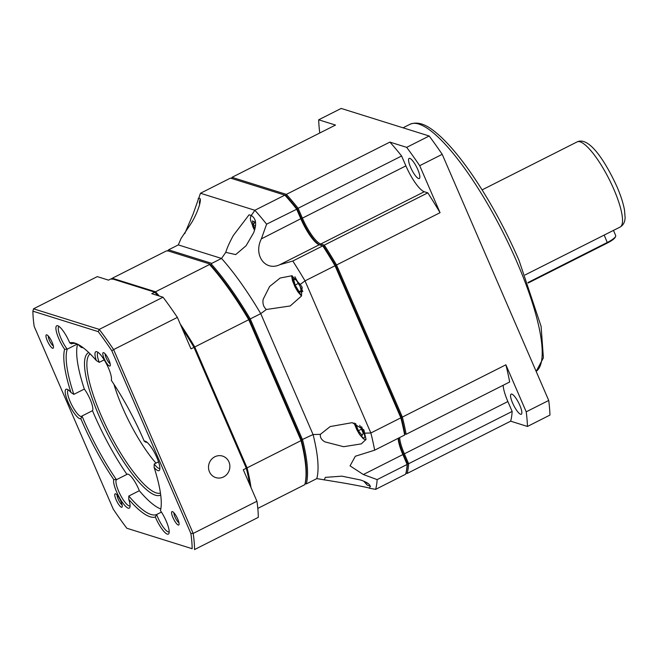 <?xml version="1.0" encoding="UTF-8"?>
<svg xmlns="http://www.w3.org/2000/svg" width="658" height="658" viewBox="0 0 658 658"><rect width="100%" height="100%" fill="white"/><g stroke="black" fill="none" stroke-linecap="round" stroke-linejoin="round"><path stroke-width="0.99" d="M410.608 167.338A11.276 2.788 63.2 0 1 409.128 158.405A11.276 2.788 63.2 0 1 417.814 169.591A11.276 2.788 63.2 0 1 419.294 178.524A11.276 2.788 63.2 0 1 410.608 167.338M512.607 403.05A11.276 2.788 63.2 0 1 511.126 394.117A11.276 2.788 63.2 0 1 519.812 405.312A11.276 2.788 63.2 0 1 521.292 414.244A11.276 2.788 63.2 0 1 512.607 403.05M525.068 274.954L620.099 227.059A47.697 11.778 -116.8 0 0 613.84 189.257A47.697 11.778 -116.8 0 0 577.099 141.906C588.852 136.214 605.015 160.626 616.949 186.675C620.79 195.558 623.307 203.388 624.516 210.182L625.1 217.502C625.018 221.96 623.356 225.143 620.099 227.059M528.16 283.014L607.441 242.975A13.185 2.986 -23.4 0 0 615.271 237.201L615.633 236.345A13.876 3.142 -23.4 0 0 615.691 235.523L613.478 230.399M527.979 282.529L607.392 242.424A13.876 3.142 -23.4 0 0 615.633 236.345M184.758 233.631L193.139 213.99L200.476 193.246L230.481 178.096L284.865 195.13A177.775 43.913 63.2 0 1 296.602 209.03L300.879 218.908A26.016 6.424 63.2 0 0 319.072 244.71A26.016 6.424 63.2 0 0 319.262 244.776L279.749 264.73L292.785 261.029A177.775 43.913 63.2 0 1 305.032 280.876L370.857 432.989A177.775 43.913 63.2 0 1 374.649 450.187L355.345 456.241L350.048 465.864L363.356 474.533L402.869 454.579L407.137 464.466A177.775 43.913 63.2 0 1 405.632 474.212L405.978 473.036A176.903 43.699 -116.8 0 0 407.442 463.602L403.338 454.119A26.879 6.638 63.2 0 1 398.518 438.129A26.879 6.638 63.2 0 0 403.338 454.119L402.869 454.579A26.016 6.424 63.2 0 1 398.148 438.318M319.262 244.776L322.79 245.878A177.775 43.913 63.2 0 1 335.037 265.725L400.862 417.838A177.775 43.913 63.2 0 1 404.645 435.037L404.925 433.836A176.903 43.699 -116.8 0 0 401.248 417.172L335.596 265.462A176.903 43.699 -116.8 0 0 323.736 246.232L324.295 245.121L320.759 244.011L320.364 245.121M200.476 193.246L254.86 210.28A177.775 43.913 63.2 0 1 266.605 224.181L261.366 238.862L301.356 218.448A26.879 6.638 63.2 0 0 319.681 244.908A26.879 6.638 63.2 0 1 301.356 218.448L297.251 208.956A176.903 43.699 -116.8 0 0 285.876 195.5L286.362 194.373L231.978 177.339L335.498 125.061L318.686 119.797L341.189 108.438L429.189 136L406.685 147.359L389.881 142.095L286.362 194.373A177.775 43.913 -116.8 0 1 298.107 208.273L401.619 155.995A177.775 43.913 -116.8 0 0 389.881 142.095M231.641 178.515L231.978 177.339M401.619 155.995L405.896 165.882L302.384 218.152L301.356 218.448L297.251 208.956L298.107 208.273L302.384 218.152A26.016 6.424 -116.8 0 0 320.759 244.011L424.278 191.741L427.807 192.843L324.295 245.121A177.775 43.913 -116.8 0 1 336.534 264.968L402.359 417.082L401.248 417.172L335.596 265.462L440.054 212.69A177.775 43.913 -116.8 0 0 427.807 192.843M364.606 433.161L366.045 439.38L361.341 443.862L343.649 446.7L324.92 441.88C321.425 439.824 319.903 437.315 320.38 434.346L330.193 426.557L352.211 422.666L363.907 429.904L364.606 433.161L370.857 432.989L400.862 417.838L401.248 417.172A176.903 43.699 -116.8 0 1 404.925 433.836L406.151 434.28A177.775 43.913 -116.8 0 0 402.359 417.082L505.879 364.803L526.219 411.818L548.723 400.451L442.209 154.326A208.125 51.406 -116.8 0 0 429.189 136M404.909 433.893L406.151 434.28L509.662 382.002A177.775 43.913 -116.8 0 0 505.879 364.803M399.645 437.562A26.016 6.424 -116.8 0 0 404.366 453.823L403.338 454.119L407.442 463.602L408.643 463.709L404.366 453.823L507.877 401.553L512.154 411.431L408.643 463.709A177.775 43.913 -116.8 0 1 407.137 473.456L405.961 473.094M363.356 474.533L377.141 479.616L407.137 464.466L407.442 463.602A176.903 43.699 -116.8 0 1 405.978 473.036L407.137 473.456L510.649 421.186A177.775 43.913 -116.8 0 0 512.154 411.431M405.896 165.882A26.016 6.424 -116.8 0 0 424.278 191.741M440.054 212.69L419.705 165.684L442.209 154.326M503.156 385.292A26.016 6.424 -116.8 0 0 507.877 401.553M510.649 421.186L527.461 426.45L549.956 415.083A208.125 51.406 -116.8 0 0 548.723 400.451M318.686 119.797A208.125 51.406 -116.8 0 0 319.747 133.015M419.705 165.684A208.125 51.406 -116.8 0 0 406.685 147.359M527.461 426.45A208.125 51.406 -116.8 0 0 526.219 411.818M266.605 224.181L297.251 208.956A176.903 43.699 -116.8 0 0 285.876 195.5L284.865 195.13L254.86 210.28L251.257 215.495L249.061 214.821L233.376 235.399C229.782 241.914 227.24 247.564 225.743 252.351L221.524 258.446L178.302 244.908L181.106 238.369L191.799 222.379C199.193 209.803 203.108 195.113 198.074 198.839M251.257 215.495C256.159 218.604 256.933 224.411 253.56 232.916L246.1 245.714L235.72 254.588L225.743 252.351M167.551 251.043L168.547 249.834L211.769 263.373L221.524 258.446A140.483 34.701 63.2 0 1 260.749 313.644L266.35 309.499C263.455 306.858 262.402 303.437 263.2 299.234L269.624 286.485L280.144 278.021L291.856 275.768L300.245 284.421L305.032 280.876L335.596 265.462A176.903 43.699 -116.8 0 0 323.736 246.232L322.79 245.878L292.785 261.029M266.35 309.499L290.219 305.962L301.397 296.075L302.178 287.258L300.245 284.421M320.38 434.346L313.068 434.535A140.483 34.701 63.2 0 1 316.802 478.613L340.285 482.47C353.478 484.65 371.556 488.228 369.27 488.203L375.636 489.363L405.632 474.212M324.246 479.978L325.299 477.379L341.905 476.162L360.477 479.978C368.735 482.766 371.671 485.514 369.27 488.203L369.286 488.195M279.749 264.73C265.133 271.573 253.19 254.934 261.366 238.862M374.649 450.187L404.645 435.037M377.141 479.616A177.775 43.913 63.2 0 1 375.636 489.363M210.067 264.36L210.535 264.886A139.619 34.487 63.2 0 1 249.308 319.434L301.454 439.931L313.068 434.535L260.749 313.644L250.246 318.941A140.483 34.701 63.2 0 0 211.366 264.138L211.769 263.373M168.547 249.834L178.302 244.908M305.123 483.548L306.299 483.918A140.483 34.701 63.2 0 0 302.565 439.84L250.246 318.941L248.749 319.706L301.068 440.597L301.454 439.931A139.619 34.487 63.2 0 1 305.139 483.498L306.299 483.918L316.802 478.613M210.675 264.549L211.366 264.138M210.535 264.886A139.619 34.487 -116.8 0 0 209.688 263.948L167.634 250.772L166.301 250.969L112.288 278.244L155.518 291.782A140.483 34.701 63.2 0 1 159.22 296.01M209.688 263.948L209.524 264.508A140.483 34.701 63.2 0 1 248.749 319.706L194.743 346.972L247.054 467.871L301.068 440.597A140.483 34.701 63.2 0 1 304.794 484.675L305.139 483.498M209.524 264.508L155.518 291.782L155.033 292.917M180.218 323.966A140.483 34.701 63.2 0 1 194.743 346.972L193.797 347.465M245.944 467.961L247.054 467.871A140.483 34.701 63.2 0 1 251.011 487.57M257.813 508.404L304.794 484.675M111.95 279.42L112.288 278.244M254.893 228.63L253.552 226.294L252.45 220.849L255.575 222.799M293.624 279.181L296.116 279.815L300.089 286.345L301.586 292.242L299.102 291.617L295.121 285.087L293.624 279.181M359.72 425.274L363.2 433.071L362.221 435.431L358.363 430.719L355.559 423.423M255.469 225.332L253.552 226.294M298.337 283.458L295.121 285.087M301.167 290.573L299.102 291.617M361.579 429.098L358.363 430.719M113.941 384.272A67.642 16.705 -116.8 0 0 155.979 463.125M160.445 493.105A78.047 19.279 63.2 0 1 101.085 415.313A78.047 19.279 63.2 0 1 90.146 353.897M160.708 494.989A79.782 19.707 63.2 0 1 99.037 415.897A79.782 19.707 63.2 0 1 88.789 352.565M214.837 456.775A11.276 10.618 -72.6 0 1 222.569 456.093A11.276 10.618 -72.6 0 1 229.864 465.913A11.276 10.618 -72.6 0 1 223.556 476.927A11.276 10.618 -72.6 0 1 215.824 477.609A11.276 10.618 -72.6 0 1 208.528 467.789A11.276 10.618 -72.6 0 1 214.837 456.775M76.756 343.805A95.394 23.565 63.2 0 0 71.426 343.854L69.723 342.859A97.129 23.992 63.2 0 1 75.654 343.353A97.129 23.992 63.2 0 1 96.315 360.535L99.251 362.352L104.203 359.852M99.251 362.352A14.739 3.644 63.2 0 1 98.083 352.54A14.739 3.644 63.2 0 1 98.215 352.482M96.315 360.535A16.475 4.071 63.2 0 1 96.973 351.767A16.475 4.071 63.2 0 1 106.859 364.622A16.475 4.071 63.2 0 1 111.342 380.209A16.475 4.071 63.2 0 1 111.309 380.316A97.129 23.992 63.2 0 1 144.225 441.189L146.068 442.373L146.726 442.044M146.068 442.373A14.739 3.644 63.2 0 1 146.471 442.003A14.739 3.644 63.2 0 1 146.602 441.946M169.18 531.738A14.739 3.644 63.2 0 1 169.065 531.812A14.739 3.644 63.2 0 1 157.706 517.18A14.739 3.644 63.2 0 1 156.637 514.515L161.432 512.097M130.103 505.763A14.739 3.644 63.2 0 1 129.98 505.837A14.739 3.644 63.2 0 1 118.621 491.205A14.739 3.644 63.2 0 1 116.441 479.698L126.945 474.393A14.739 3.644 63.2 0 1 127.191 474.212A14.739 3.644 63.2 0 1 138.55 488.853A14.739 3.644 63.2 0 1 139.315 490.72A95.394 23.565 -116.8 0 0 160.807 508.947M144.225 441.189A16.475 4.071 63.2 0 1 145.237 441.189A16.475 4.071 63.2 0 1 145.36 441.23A16.475 4.071 63.2 0 1 155.247 454.086A16.475 4.071 63.2 0 1 159.721 469.672A16.475 4.071 63.2 0 1 157.986 470.651A16.475 4.071 63.2 0 1 154.112 467.402A97.129 23.992 63.2 0 1 160.445 510.6A16.475 4.071 63.2 0 1 166.186 521.062A16.475 4.071 63.2 0 1 169.024 533.161A16.475 4.071 63.2 0 1 155.65 517.764A16.475 4.071 63.2 0 1 155.337 517.032A97.129 23.992 63.2 0 1 128.746 499.356A16.475 4.071 63.2 0 1 129.939 507.186A16.475 4.071 63.2 0 1 116.565 491.789A16.475 4.071 63.2 0 1 113.76 479.575A97.129 23.992 63.2 0 1 81.485 420.223A97.129 23.992 63.2 0 1 80.835 418.702L81.995 415.996A14.739 3.644 63.2 0 1 81.592 416.374A14.739 3.644 63.2 0 1 80.654 416.391A14.739 3.644 63.2 0 1 70.233 401.734A14.739 3.644 63.2 0 1 68.3 390.054A14.739 3.644 63.2 0 1 68.432 389.997M80.835 418.702A16.475 4.071 63.2 0 1 79.824 418.702A16.475 4.071 63.2 0 1 68.185 402.318A16.475 4.071 63.2 0 1 67.075 389.24A16.475 4.071 63.2 0 1 67.19 389.281A16.475 4.071 63.2 0 1 70.949 392.489L73.836 394.372L84.339 389.067A14.739 3.644 63.2 0 1 90.162 399.39A14.739 3.644 63.2 0 1 92.49 410.699A95.394 23.565 -116.8 0 0 126.945 474.393M70.949 392.489A97.129 23.992 63.2 0 1 64.624 349.291L67.215 349.159A14.739 3.644 63.2 0 1 60.939 338.245A14.739 3.644 63.2 0 1 58.998 326.565A14.739 3.644 63.2 0 1 59.13 326.508M159.886 468.249A14.739 3.644 63.2 0 1 159.762 468.323A14.739 3.644 63.2 0 1 158.817 468.34A14.739 3.644 63.2 0 1 154.227 464.005L158.529 461.834M128.746 499.356L128.812 496.025L139.315 490.72M113.76 479.575L116.441 479.698A95.394 23.565 63.2 0 1 83.541 419.639A95.394 23.565 63.2 0 1 81.995 415.996L92.49 410.699M64.624 349.291A16.475 4.071 63.2 0 1 58.883 338.829A16.475 4.071 63.2 0 1 57.888 325.792A16.475 4.071 63.2 0 1 69.411 342.127A16.475 4.071 63.2 0 1 69.723 342.859M47.318 340.811A7.501 1.851 63.2 0 1 46.866 334.873A7.501 1.851 63.2 0 1 52.114 342.308A7.501 1.851 63.2 0 1 53.405 347.819A7.501 1.851 63.2 0 1 47.318 340.811M48.355 336.082A5.766 1.423 -116.8 0 0 49.375 340.227A5.766 1.423 -116.8 0 0 53.323 345.902M172.947 517.583A7.501 1.851 63.2 0 1 172.503 511.644A7.501 1.851 63.2 0 1 177.742 519.08A7.501 1.851 63.2 0 1 179.034 524.591A7.501 1.851 63.2 0 1 172.947 517.583M173.992 512.853A5.766 1.423 -116.8 0 0 175.003 516.999A5.766 1.423 -116.8 0 0 178.951 522.674M116.112 499.776A7.501 1.851 63.2 0 1 115.66 493.845A7.501 1.851 63.2 0 1 120.907 501.281A7.501 1.851 63.2 0 1 122.199 506.792A7.501 1.851 63.2 0 1 116.112 499.776M117.149 495.046A5.766 1.423 -116.8 0 0 118.169 499.192A5.766 1.423 -116.8 0 0 122.117 504.875M103.651 352.655A7.501 1.851 63.2 0 1 103.709 352.68A7.501 1.851 63.2 0 1 108.208 358.528A7.501 1.851 63.2 0 1 110.24 365.618A7.501 1.851 63.2 0 1 109.458 366.062A7.501 1.851 63.2 0 1 104.153 358.61A7.501 1.851 63.2 0 1 103.651 352.655M105.198 353.881A5.766 1.423 -116.8 0 0 106.209 358.026A5.766 1.423 -116.8 0 0 110.157 363.709M82.892 347.523A14.739 3.644 63.2 0 1 82.793 347.58A14.739 3.644 63.2 0 1 78.244 344.521M77.611 344.2A95.394 23.565 -116.8 0 0 84.339 389.067M256.933 501.248L193.172 533.441L113.612 349.587L177.372 317.395L190.993 348.872L193.987 347.358L246.306 468.249L243.304 469.763L256.933 501.248A160.429 39.628 -116.8 0 1 258.298 517.369L194.538 549.562A160.429 39.628 63.2 0 0 193.172 533.441L190.869 533.465L111.802 350.739L113.612 349.587A160.429 39.628 63.2 0 0 99.259 329.395L33.525 308.808L97.285 276.615L108.537 280.135L111.539 278.622L154.762 292.16L151.768 293.674L163.019 297.202L99.259 329.395L98.231 331.64L32.9 311.176A158.693 39.2 -116.8 0 0 34.191 326.426L113.266 509.152A158.693 39.2 -116.8 0 0 126.829 528.242L192.161 548.706A158.693 39.2 -116.8 0 0 190.869 533.465M155.337 517.032L156.637 514.515A95.394 23.565 63.2 0 1 128.812 496.025M73.836 394.372A95.394 23.565 63.2 0 1 67.215 349.159L77.323 344.06M249.769 484.699A140.483 34.701 -116.8 0 0 246.306 468.249M193.987 347.358A140.483 34.701 -116.8 0 0 182.069 328.26M157.747 295.549A140.483 34.701 -116.8 0 0 154.762 292.16M177.372 317.395A160.429 39.628 -116.8 0 0 163.019 297.202M111.309 380.316L111.424 379.847M154.112 467.402L154.227 464.005M111.802 350.739A158.693 39.2 -116.8 0 0 98.231 331.64M32.9 311.176L33.525 308.808M126.829 528.242L192.161 548.706M536.138 371.375A138.748 34.274 -116.8 0 0 516.925 262.016A138.748 34.274 -116.8 0 0 410.033 124.272C420.701 120.036 431.344 128.252 440.432 136.461C450.467 145.772 461.192 158.751 472.625 175.406C490.013 200.994 505.476 229.297 518.998 260.288L541.106 326.376L543.393 357.845L536.147 371.392M604.184 235.005L607.441 242.975M254.498 230.127L252.746 226.525L255.378 220.743M301.619 295.648L294.99 286.707L292.275 275.85M361.637 426.738L364.976 436.468L363.693 438.434L359.622 434.329L354.218 423.053M294.891 276.763L302.844 291.478M368.825 484.058L364.014 481.343M410.033 124.272L403.033 127.808M577.099 141.906L482.1 189.882M251.142 215.158L250.344 218.39L250.649 220.603L254.465 230.234M291.609 275.727L292.415 280.588L295.072 287.044L297.794 291.716L301.438 295.993M354.078 423.02L356.8 429.69L359.515 434.362L363.274 438.721L365.79 439.922M199.654 204.646L199.349 202.417L200.139 199.185M363.816 481.261L367.205 485.086L370.553 486.311"/></g></svg>
